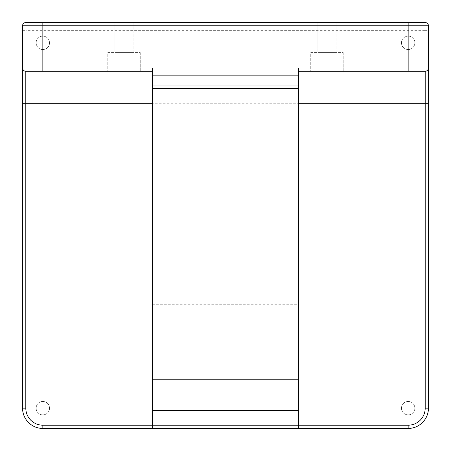 <?xml version="1.0" encoding="UTF-8"?>
<svg xmlns="http://www.w3.org/2000/svg" width="451" height="451" viewBox="0 0 451 451"><rect width="100%" height="100%" fill="white"/><g stroke="black" fill="none" stroke-linecap="round" stroke-linejoin="round"><path stroke-width="0.34" stroke-dasharray="2.25 1.69" d="M428.044 47.913L428.044 53.105L428.044 47.44L428.044 49.745L428.45 49.745L428.45 47.411L428.45 56.352L428.45 37.495L428.45 56.33L428.45 37.495L428.45 56.33L428.044 56.33L428.044 40.618L428.044 44.119L428.45 44.119M428.45 47.913L428.45 53.105L428.044 53.105L428.45 53.105L428.044 53.105L428.044 47.411L428.45 47.411L428.45 42.783L428.45 49.762L428.044 49.762L428.044 56.352L428.044 45.934M428.044 44.119L428.044 56.352L428.45 56.352L428.044 56.352L428.45 56.352L428.45 45.934M36.148 408.155A6.697 6.697 0 0 1 42.845 401.458A6.697 6.697 0 0 1 49.542 408.155A6.697 6.697 0 0 1 42.845 414.852A6.697 6.697 0 0 1 36.148 408.155A6.697 6.697 0 0 1 42.845 401.458A6.697 6.697 0 0 1 49.542 408.155A6.697 6.697 0 0 1 42.845 414.852A6.697 6.697 0 0 1 36.148 408.155M401.458 408.155A6.697 6.697 0 0 1 408.155 401.458A6.697 6.697 0 0 1 414.852 408.155A6.697 6.697 0 0 1 408.155 414.852A6.697 6.697 0 0 1 401.458 408.155A6.697 6.697 0 0 1 408.155 401.458A6.697 6.697 0 0 1 414.852 408.155A6.697 6.697 0 0 1 408.155 414.852A6.697 6.697 0 0 1 401.458 408.155M401.458 42.845A6.697 6.697 0 0 1 408.155 36.148A6.697 6.697 0 0 1 414.852 42.845A6.697 6.697 0 0 1 408.155 49.542A6.697 6.697 0 0 1 401.458 42.845A6.697 6.697 0 0 1 408.155 36.148A6.697 6.697 0 0 1 414.852 42.845A6.697 6.697 0 0 1 408.155 49.542A6.697 6.697 0 0 1 401.458 42.845M36.148 42.845A6.697 6.697 0 0 1 42.845 36.148A6.697 6.697 0 0 1 49.542 42.845A6.697 6.697 0 0 1 42.845 49.542A6.697 6.697 0 0 1 36.148 42.845A6.697 6.697 0 0 1 42.845 36.148A6.697 6.697 0 0 1 49.542 42.845A6.697 6.697 0 0 1 42.845 49.542A6.697 6.697 0 0 1 36.148 42.845M343.211 52.587L343.211 71.258L310.739 71.258L343.211 71.258L310.739 71.258L343.211 71.258L343.211 52.587L310.739 52.587L310.739 71.258L310.739 52.587L343.211 52.587M336.108 22.55L336.108 52.587L317.842 52.587L336.108 52.587L317.842 52.587L336.108 52.587L336.108 22.55L317.842 22.55L317.842 52.587L317.842 22.55L336.108 22.55M140.261 52.587L140.261 71.258L107.789 71.258L140.261 71.258L107.789 71.258L140.261 71.258L140.261 52.587L107.789 52.587L107.789 71.258L107.789 52.587L140.261 52.587M133.158 22.55L133.158 52.587L114.892 52.587L133.158 52.587L114.892 52.587L133.158 52.587L133.158 22.55L114.892 22.55L114.892 52.587L114.892 22.55L133.158 22.55M298.562 95.612L298.562 325.053L298.562 95.612M152.438 110.985L152.438 325.053L152.438 110.985L298.562 110.985M428.45 55.89L428.45 37.771L428.45 55.89L428.044 55.89L428.044 37.771L428.45 37.771L428.45 56.037L428.45 37.771L428.45 51.938L428.45 37.771L428.45 51.938L428.45 37.771L428.044 37.771L428.044 56.037L428.044 37.771L428.45 37.771L428.044 37.771L428.044 51.938L428.044 37.771L428.45 37.771L428.044 37.771L428.044 51.938L428.45 51.938L428.044 51.938L428.044 37.771L428.45 37.771L428.044 37.771L428.044 52.908L428.044 37.771L428.45 37.771L428.044 37.771L428.044 55.89L428.45 55.89M428.45 43.713L428.45 56.037L428.45 43.713L428.044 43.713L428.044 56.037L428.45 56.037L428.044 56.037L428.044 43.713M428.45 40.686L428.45 47.225L428.044 47.225L428.044 40.686L428.45 40.686M428.45 44.271L428.45 37.495L428.45 44.271L428.044 44.271L428.45 44.271M428.45 47.293L428.45 46.267L428.45 47.44L428.044 47.44L428.044 46.267L428.044 47.293L428.45 47.293M428.044 50.862L428.044 38.577L428.044 55.022L428.044 38.786L428.45 38.786L428.45 55.022L428.45 38.577L428.45 55.022L428.45 38.786L428.45 55.022L428.45 38.786L428.044 38.786L428.45 38.786L428.044 38.786L428.044 55.022L428.45 55.022L428.044 55.022L428.044 50.811L428.45 50.811L428.044 50.811L428.044 47.321L428.45 47.321L428.044 47.321L428.044 43.437L428.45 43.437L428.044 43.437L428.044 38.786L428.45 38.786L428.044 38.786L428.044 55.022L428.45 55.022L428.044 55.022L428.044 50.862L428.45 50.862M22.55 103.73L22.55 408.155A20.295 20.295 0 0 0 42.845 428.45L408.155 428.45A20.295 20.295 0 0 0 428.45 408.155L428.45 103.73M298.562 428.45L298.562 71.258L425.203 71.258A3.247 3.247 0 0 0 428.45 68.011L428.45 25.797M428.45 40.145L428.45 46.791L428.45 38.577L428.45 40.145L428.044 40.145L428.044 46.791L428.45 46.791L428.45 53.15L428.45 40.449L428.45 47.53L428.45 40.449L428.45 46.803L428.044 46.791L428.044 55.022L428.044 38.577L428.45 38.577L428.45 55.231L428.45 38.577L428.044 38.577L428.044 40.145M408.155 22.55L42.845 22.55M22.55 25.797L22.55 68.011A3.247 3.247 0 0 0 25.797 71.258L152.438 71.258L152.438 103.73L298.562 103.73M298.562 71.258L298.562 68.011M152.438 68.011L152.438 71.258M152.438 428.45L152.438 103.73M152.438 75.317L298.562 75.317L152.438 75.317M428.044 43.471L428.044 40.658L428.45 46.278L428.45 40.658L428.45 46.278L428.45 40.658L428.45 43.471L428.044 43.471L428.044 46.278L428.45 46.278L428.044 46.278L428.044 40.658L428.45 40.658L428.044 40.658L428.45 40.737L428.044 40.737L428.044 43.471M428.044 53.15L428.45 53.15L428.45 48.156L428.45 53.15L428.044 53.15L428.45 53.15L428.044 53.15L428.044 46.803L428.044 53.15L428.044 48.156L428.45 48.156L428.044 48.156L428.45 48.347L428.044 48.347L428.044 50.613L428.45 50.613L428.044 50.613L428.044 53.15L428.45 53.15L428.044 53.15M428.044 50.653L428.45 50.653M428.044 52.316L428.45 52.316M428.044 52.666L428.45 52.666M428.044 47.259L428.45 47.259M428.044 49.401L428.45 49.401M428.044 44.13L428.45 44.13M428.044 46.385L428.45 46.385M428.044 53.179L428.45 53.179M428.044 47.53L428.45 47.53L428.044 47.535M428.044 44.175L428.45 44.175M428.044 44.068L428.45 44.068M428.044 40.449L428.45 40.449L428.45 53.359L428.45 40.449L428.044 40.449L428.044 53.359L428.044 40.449L428.45 40.449M428.044 52.034L428.45 52.034M428.044 46.803L428.45 46.803L428.044 46.803M428.044 41.244L428.044 55.022L428.044 38.786L428.044 55.022L428.45 55.022L428.044 55.022L428.45 55.022L428.044 55.022L428.044 40.658L428.45 40.658L428.044 40.658L428.45 40.658L428.044 40.658L428.044 38.786L428.044 55.022L428.45 55.022L428.044 55.022L428.044 41.244L428.45 41.244M428.044 48.156L428.45 48.156L428.044 48.156M428.044 46.278L428.45 46.278L428.044 46.278M428.044 38.786L428.45 38.786L428.044 38.786L428.45 38.786L428.044 38.786L428.044 52.525L428.45 52.525L428.044 52.525L428.044 38.786L428.45 38.786L428.044 38.786L428.044 52.525L428.044 38.786M428.044 55.022L428.45 55.022L428.044 55.022M428.044 38.577L428.044 55.231L428.044 38.577L428.45 38.577M428.044 46.69L428.45 46.69M428.044 55.231L428.45 55.231M428.044 46.876L428.45 46.876M428.044 53.359L428.45 53.359M428.044 46.662L428.45 46.662M428.044 46.893L428.45 46.893M428.044 45.607L428.45 45.607M428.044 42.698L428.45 42.698M428.044 47.496L428.45 47.496M428.044 42.783L428.45 42.783M428.044 45.517L428.45 45.517M428.044 42.574L428.45 42.574M428.044 37.495L428.044 56.33L428.044 37.495L428.45 37.495L428.044 37.495M428.044 43.764L428.45 43.764M428.044 56.037L428.45 56.037L428.044 56.037L428.044 52.908L428.45 52.908L428.044 52.908L428.044 56.037L428.45 56.037L428.044 56.037M428.044 52.908L428.45 52.908L428.044 52.908M428.044 40.934L428.45 40.934L428.044 40.934M42.845 425.203A17.048 17.048 0 0 1 25.797 408.155L25.797 30.668L425.203 30.668L425.203 408.155A17.048 17.048 0 0 1 408.155 425.203L42.845 425.203L42.845 428.45A20.295 20.295 0 0 1 22.55 408.155L25.797 408.155M152.438 304.758L298.562 304.758M152.438 320.125L298.562 320.125M408.155 425.203L408.155 428.45A20.295 20.295 0 0 0 428.45 408.155L425.203 408.155M22.55 30.668L25.797 30.668L25.797 22.55M425.203 22.55L425.203 30.668L428.45 30.668M428.45 68.011A3.247 3.247 0 0 1 425.203 71.258M428.044 43.629L428.45 43.629M428.044 43.826L428.45 43.826M428.044 42.958L428.45 42.958M152.438 325.053L298.562 325.053M428.044 53.224L428.45 53.224M428.044 50.557L428.45 50.557M428.044 40.618L428.45 40.618"/><path stroke-width="0.68" d="M152.438 428.45L152.438 425.203L408.155 425.203A17.048 17.048 0 0 0 425.203 408.155L425.203 103.73L428.45 103.73L428.45 68.011L428.45 408.155A20.295 20.295 0 0 1 408.155 428.45L42.845 428.45A20.295 20.295 0 0 1 22.55 408.155L22.55 25.797A3.247 3.247 0 0 1 25.797 22.55L42.845 22.55L25.797 22.55A3.247 3.247 0 0 0 22.55 25.797L42.845 25.797L42.845 68.011L152.438 68.011L152.438 86.006L298.562 86.006L298.562 88.464L152.438 88.464L152.438 379.776L298.562 379.776L298.562 88.464M298.562 86.006L298.562 68.011L408.155 68.011L408.155 25.797L428.45 25.797A3.247 3.247 0 0 0 425.203 22.55L408.155 22.55L425.203 22.55A3.247 3.247 0 0 1 428.45 25.797L428.45 68.011A3.247 3.247 0 0 1 425.203 71.258L298.562 71.258M42.845 22.55L408.155 22.55L408.155 25.797L42.845 25.797L42.845 22.55M152.438 71.258L25.797 71.258A3.247 3.247 0 0 1 22.55 68.011L22.55 103.73L25.797 103.73L25.797 408.155A17.048 17.048 0 0 0 42.845 425.203L152.438 425.203L152.438 379.776M298.562 379.776L298.562 410.517L152.438 410.517M298.562 428.45L298.562 410.517M152.438 88.464L152.438 86.006M425.203 71.258L425.203 103.73L298.562 103.73M152.438 103.73L25.797 103.73L25.797 71.258A3.247 3.247 0 0 1 22.55 68.011L42.845 68.011L42.845 71.258M408.155 71.258L408.155 68.011L428.45 68.011M42.845 425.203L42.845 428.45A20.295 20.295 0 0 1 22.55 408.155L25.797 408.155M425.203 408.155L428.45 408.155A20.295 20.295 0 0 1 408.155 428.45L408.155 425.203M428.45 25.797A3.247 3.247 0 0 0 425.203 22.55"/></g></svg>
